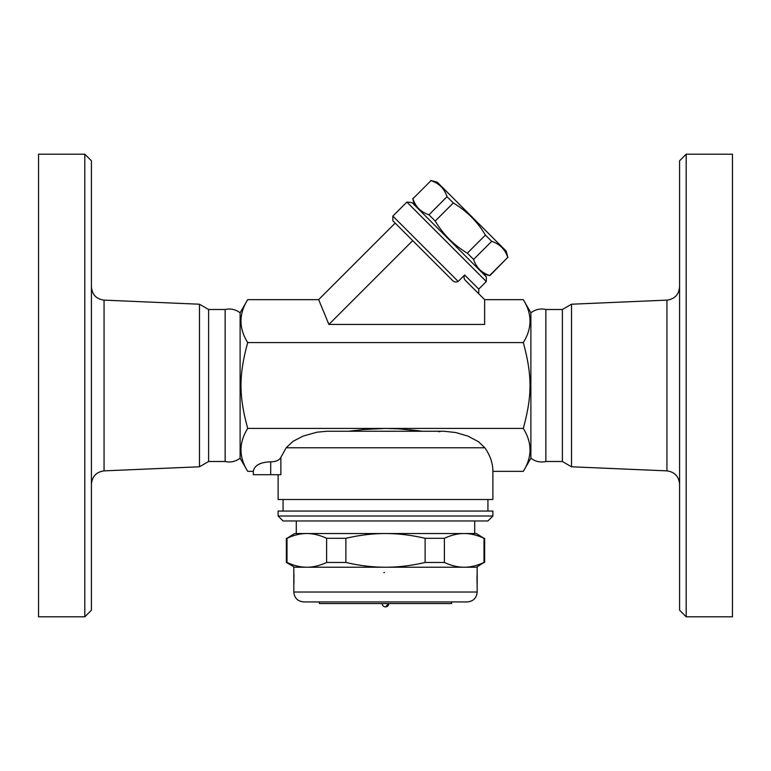 <?xml version="1.0" encoding="UTF-8"?>
<svg xmlns="http://www.w3.org/2000/svg" width="771" height="771" viewBox="0 0 771 771"><rect width="100%" height="100%" fill="white"/><g stroke="black" fill="none" stroke-linecap="round" stroke-linejoin="round"><path stroke-width="1.16" d="M91.421 484.072C92.173 476.362 96.394 471.958 104.066 470.869L199.467 466.783L199.467 304.217L104.066 300.131C96.346 299.09 92.125 294.686 91.421 286.928M91.421 160.811L91.421 610.189L84.81 616.8L84.81 154.2L91.421 160.811M84.81 616.8L38.55 616.8L38.55 154.2L84.81 154.2M199.467 466.783L208.613 461.501L208.613 309.499L199.467 304.217M208.613 461.501L225.142 461.501L225.142 309.499L208.613 309.499M225.142 461.501C230.462 462.725 235.454 461.627 240.109 458.196L240.109 312.804C235.627 309.402 230.635 308.294 225.142 309.499M240.109 458.196L247.703 471.351L253.331 471.351C254.459 465.337 260.241 462.166 270.698 461.819C275.931 461.752 279.314 460.277 280.866 457.396L286.176 447.778L293.115 441.272L303.08 436.107L316.862 432.223L326.779 431.249L443.797 431.259M523.297 299.649L530.891 312.804L530.891 458.196L523.297 471.351C532.241 457.039 532.241 442.727 523.297 428.425C532.241 395.6 532.241 375.4 523.297 342.575C532.241 328.273 532.241 313.961 523.297 299.649L484.631 299.649L484.631 324.437L328.909 324.437L318.645 299.649L247.703 299.649C238.759 313.961 238.759 328.273 247.703 342.575C238.759 375.4 238.759 395.6 247.703 428.425C238.759 442.727 238.759 457.039 247.703 471.351M478.743 293.761L478.743 289.096L464.643 274.996C463.554 277.107 463.94 279.044 465.8 280.817L484.631 299.649M464.643 274.996L458.186 281.444C455.931 282.523 453.888 282.032 452.057 279.989L392.844 220.776L412.707 240.639L328.909 324.437M458.186 281.444L392.844 216.102L406.866 202.089L486.308 281.531L478.743 289.096M486.308 281.531L486.308 276.856L412.071 202.609L406.866 202.089M483.388 273.936L489.836 275.661L507.752 257.408C505.111 249.341 499.762 243.983 491.686 241.352L485.431 235.088C477.432 221.662 466.725 210.955 453.309 202.966L447.045 196.701C444.404 188.635 439.056 183.286 430.989 180.645L412.899 198.725C415.54 206.801 420.889 212.15 428.965 214.791L435.22 221.046C443.209 234.471 453.917 245.178 467.342 253.167L473.606 259.432C476.247 267.498 481.596 272.857 489.662 275.488L489.836 275.661M412.899 198.725L430.989 180.645M430.816 180.472L437.263 182.207L506.19 251.124L507.916 257.581M489.662 275.488L507.752 257.408M473.606 259.432L491.686 241.352M467.342 253.167L485.431 235.088M435.22 221.046L453.309 202.966M428.965 214.791L447.045 196.701M318.645 299.649L395.186 223.118M523.297 342.575L247.703 342.575M348.396 431.249L363.806 429.524L385.5 428.425L247.703 428.425M278.109 474.714L278.109 499.502L492.891 499.502L492.891 471.351L523.297 471.351M444.029 431.249L455.806 432.541L467.901 436.097L478.579 441.764L484.824 447.778C490.163 455.333 492.852 463.188 492.891 471.351M280.866 457.396L280.866 474.714L253.331 474.714L253.331 471.351M545.858 461.501L545.858 309.499L562.387 309.499L562.387 461.501L545.858 461.501C540.365 462.706 535.373 461.598 530.891 458.196M562.387 461.501L571.533 466.783L571.533 304.217L666.934 300.131L666.934 470.869C674.606 471.958 678.827 476.362 679.579 484.072M571.533 466.783L666.934 470.869M679.579 160.811L679.579 610.189L686.19 616.8L686.19 154.2L679.579 160.811M686.19 616.8L732.45 616.8L732.45 154.2L686.19 154.2M523.297 428.425L385.452 428.425M440.039 431.509L438.738 431.76M385.5 428.425L398.829 428.849L422.498 431.24M421.833 431.162L420.474 430.999M419.906 430.931L409.632 429.765M403.05 429.158L396.381 428.715M487.937 511.067L487.937 499.502M492.891 511.067L278.109 511.067L278.109 516.021L492.891 516.021L492.891 511.067M278.109 516.021L283.063 520.974L487.937 520.974L492.891 516.021M474.714 520.974L474.714 533.532L385.5 533.532L476.372 533.532L484.005 538.303C477.104 535.103 470.503 533.513 464.19 533.532C457.878 533.513 451.276 535.103 444.385 538.303L425.12 538.303C411.329 535.103 398.125 533.513 385.5 533.532C372.875 533.513 359.671 535.103 345.88 538.303L326.615 538.303C319.724 535.103 313.122 533.513 306.81 533.532L296.286 533.532L296.286 520.974M306.81 533.532C300.497 533.513 293.896 535.103 286.995 538.303L294.628 533.532L385.5 533.532M286.369 538.303L286.369 562.464L286.995 562.464C293.896 565.663 300.497 567.254 306.81 567.234C313.122 567.254 319.724 565.663 326.615 562.464L345.88 562.464C359.671 565.663 372.875 567.254 385.5 567.234C398.125 567.254 411.329 565.663 425.12 562.464L444.385 562.464C451.276 565.663 457.878 567.254 464.19 567.234C470.503 567.254 477.104 565.663 484.005 562.464L476.372 567.234M286.995 538.303L286.995 562.464M294.002 580.505L293.809 584.775A1.648 1.648 3.9 0 0 293.809 584.861L293.809 567.234L477.191 567.234L477.085 583.078M477.076 582.741L477.018 581.421M476.998 580.438L476.998 576.824M477.037 575.474L477.191 592.022L293.809 592.022C294.397 598.036 297.702 601.341 303.716 601.929L467.284 601.929C473.298 601.341 476.603 598.036 477.191 592.022M293.809 584.746L293.818 584.64A1.648 1.648 3.9 0 0 293.809 584.775L293.944 574.925M294.002 580.438L293.973 581.507M383.881 572.612L384.459 572.496M477.191 584.861A1.648 1.648 -3.9 0 0 477.182 584.64L477.182 572.631M451.584 601.929L451.584 603.587L319.416 603.587L319.416 601.929L303.716 601.929M388.806 603.587L385.5 606.883A3.306 3.306 0 0 0 388.806 603.587M345.88 538.303L345.88 562.464M326.615 538.303L326.615 562.464M444.385 538.303L444.385 562.464M425.12 538.303L425.12 562.464M484.005 538.303L484.005 562.464M104.066 470.869L104.066 300.131M286.176 447.778L484.824 447.778M270.698 474.714L270.698 461.819M240.109 312.804L247.703 299.649M414.461 205.009L412.736 198.561M392.844 216.102L392.844 220.776M530.891 312.804C535.373 309.402 540.365 308.294 545.858 309.499M562.387 309.499L571.533 304.217M666.934 300.131C674.654 299.09 678.875 294.686 679.579 286.928M283.063 511.067L283.063 499.502M294.628 567.234L286.369 562.464M293.809 584.861L293.809 592.022M293.818 572.631L293.982 576.139M382.194 603.587A3.306 3.306 0 0 0 385.5 606.883M484.631 538.303L484.631 562.464"/></g></svg>
